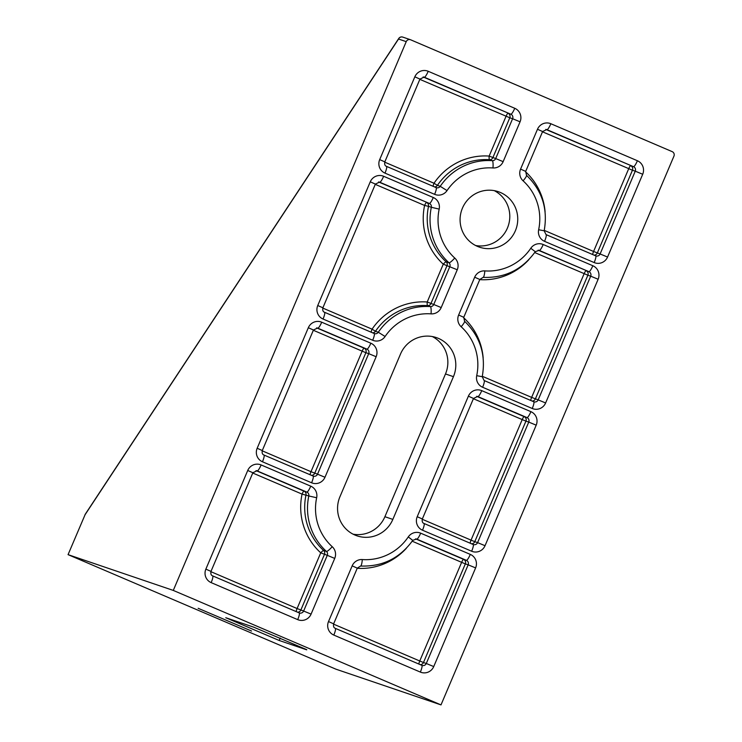 <?xml version="1.0" encoding="UTF-8"?>
<svg xmlns="http://www.w3.org/2000/svg" width="742" height="742" viewBox="0 0 742 742"><rect width="100%" height="100%" fill="white"/><g stroke="black" fill="none" stroke-linecap="round" stroke-linejoin="round"><path stroke-width="1.11" d="M399.15 38.055A3.45 2.356 33.4 0 0 398.76 38.463A3.45 2.356 33.4 0 0 398.528 39.029A3.45 3.385 -71.2 0 1 402.748 37.1A3.45 3.45 0 0 0 398.76 38.463L85.302 514.169A3.45 3.45 0 0 0 85.015 514.716L85.07 514.735A3.45 2.356 -146.6 0 1 85.302 514.169M440.998 704.9L335.838 669.145L68.06 554.645L85.07 514.735L398.528 39.029L406.226 41.645A3.45 3.385 -71.2 0 1 410.678 39.808L672.169 151.628A3.45 3.385 -71.2 0 1 673.94 156.135L440.998 704.9L173.285 590.419L406.226 41.645M400.513 354.027A29.29 28.771 -71.2 0 1 436.407 337.61A29.29 28.771 -71.2 0 1 453.436 376.658L392.843 519.4A29.29 28.771 -71.2 0 1 356.958 535.826A29.29 28.771 -71.2 0 1 339.929 496.769L400.513 354.027M462.452 208.112A29.29 28.771 -71.2 0 1 498.346 191.696A29.29 28.771 -71.2 0 1 516.163 228.694A29.29 28.771 -71.2 0 1 479.49 247.16A29.29 28.771 -71.2 0 1 462.452 208.112M173.285 590.419L68.125 554.664M198.142 608.282L251.566 631.043L198.142 608.282M306.696 649.825L279.187 640.476L225.763 617.715L253.783 627.194L306.761 649.686M353.081 534.175A29.29 28.771 108.8 0 0 384.903 516.701L445.488 373.959A29.29 28.771 108.8 0 0 432.336 336.553M475.613 245.519A29.29 28.771 108.8 0 0 508.214 225.985A29.29 28.771 108.8 0 0 494.265 190.638M85.061 514.753L68.06 554.645M592.839 265.747L543.209 244.517A10.342 10.156 108.8 0 0 530.79 248.264A51.699 50.781 -71.2 0 1 484.841 270.904A10.342 10.156 108.8 0 0 474.685 277.211L458.639 315.016A10.342 10.156 108.8 0 0 461.144 326.73A51.699 50.781 -71.2 0 1 476.707 375.675A10.342 10.156 108.8 0 0 482.615 387.259L532.246 408.49A10.342 10.156 108.8 0 0 545.62 402.962L598.135 279.252A10.342 10.156 108.8 0 0 592.839 265.747A6.891 1.289 -66.8 0 1 588.925 271.674A3.45 3.385 -71.2 0 1 590.688 276.172L598.135 279.252M433.736 666.566L475.613 567.908A10.342 10.156 108.8 0 0 470.307 554.404L420.677 533.173A10.342 10.156 108.8 0 0 408.267 536.93A51.699 50.781 -71.2 0 1 362.309 559.561A10.342 10.156 108.8 0 0 352.162 565.868L328.511 621.564A10.342 10.156 108.8 0 0 333.817 635.078L420.352 672.085A10.342 10.156 108.8 0 0 433.736 666.566L426.288 663.487A3.45 3.385 -71.2 0 1 421.855 665.342M433.282 197.511L383.642 176.29A10.342 10.156 108.8 0 0 370.267 181.809L317.752 305.518A10.342 10.156 108.8 0 0 323.058 319.032L372.688 340.253A10.342 10.156 108.8 0 0 385.098 336.506A51.699 50.781 -71.2 0 1 431.056 313.866A10.342 10.156 108.8 0 0 441.202 307.568L457.257 269.754A10.342 10.156 108.8 0 0 454.753 258.04A51.699 50.781 -71.2 0 1 439.181 209.096A10.342 10.156 108.8 0 0 433.282 197.511A6.891 1.289 -66.8 0 1 429.358 203.438A3.45 3.385 -71.2 0 1 431.334 207.296L439.181 209.096M247.735 470.465L205.868 569.114A10.342 10.156 108.8 0 0 211.164 582.628L297.709 619.635A10.342 10.156 108.8 0 0 311.083 614.116L334.725 558.411A10.342 10.156 108.8 0 0 332.221 546.696A51.699 50.781 -71.2 0 1 316.658 497.752A10.342 10.156 108.8 0 0 310.75 486.168L261.119 464.946A10.342 10.156 108.8 0 0 247.735 470.465L252.864 472.747L256.964 470.78A3.45 3.385 -71.2 0 1 257.205 470.873A6.891 1.289 -66.8 0 0 261.119 464.946M308.329 327.723L257.168 448.261A10.342 10.156 108.8 0 0 262.464 461.774L311.603 482.782A10.342 10.156 108.8 0 0 324.977 477.264L376.148 356.726A10.342 10.156 108.8 0 0 370.842 343.212L321.713 322.204A10.342 10.156 108.8 0 0 308.329 327.723L313.449 330.005L317.557 328.038A3.45 3.385 -71.2 0 1 317.789 328.131A6.891 1.289 -66.8 0 0 321.713 322.204M514.753 108.295L428.217 71.288A10.342 10.156 108.8 0 0 414.834 76.816L379.691 159.604A10.342 10.156 108.8 0 0 384.996 173.118L434.627 194.339A10.342 10.156 108.8 0 0 447.036 190.592A51.699 50.781 -71.2 0 1 492.985 167.952A10.342 10.156 108.8 0 0 503.141 161.645L520.059 121.809A10.342 10.156 108.8 0 0 514.753 108.295A6.891 1.289 -66.8 0 1 510.839 114.222A3.45 3.385 -71.2 0 1 512.601 118.729L520.059 121.809M485.036 545.704L536.197 425.166A10.342 10.156 108.8 0 0 530.901 411.662L481.762 390.644A10.342 10.156 108.8 0 0 468.387 396.172L417.217 516.71A10.342 10.156 108.8 0 0 422.523 530.215L471.652 551.232A10.342 10.156 108.8 0 0 485.036 545.704L477.588 542.625A3.45 3.385 -71.2 0 1 473.155 544.48A6.891 1.289 113.2 0 1 471.652 551.232M637.406 160.745L550.861 123.738A10.342 10.156 108.8 0 0 537.486 129.266L520.578 169.102A10.342 10.156 108.8 0 0 523.082 180.816A51.699 50.781 -71.2 0 1 538.646 229.76A10.342 10.156 108.8 0 0 544.554 241.345L594.184 262.566A10.342 10.156 108.8 0 0 607.559 257.047L642.702 174.259A10.342 10.156 108.8 0 0 637.406 160.745A6.891 1.289 -66.8 0 1 633.492 166.672A3.45 3.385 -71.2 0 1 635.254 171.179L642.702 174.259M550.861 123.738A6.891 1.289 113.2 0 1 546.947 129.665L633.492 166.672L545.778 129.414M537.486 129.266L542.606 131.538L546.715 129.581A3.45 3.385 -71.2 0 1 546.947 129.665L546.474 129.507M520.578 169.102L525.698 171.383L542.606 131.538M594.045 255.118A3.45 3.385 108.8 0 0 597.301 253.013L632.444 170.224L635.254 171.179L600.111 253.968L607.559 257.047M523.082 180.816A6.891 1.187 -47.8 0 0 526.495 175.297A6.891 1.187 -47.8 0 0 526.412 175.251M546.056 234.602L595.65 255.814A6.891 1.289 113.2 0 1 595.668 255.814A6.891 1.289 113.2 0 1 594.184 262.566M542.495 131.807L632.444 170.224A3.45 3.385 108.8 0 0 630.681 165.716A3.45 0.64 -66.8 0 0 628.715 168.684L593.572 251.473L600.111 253.968A3.45 3.385 -71.2 0 1 595.687 255.823L595.891 255.897M538.646 229.76L544.164 230.781C548.06 209.021 542.17 190.527 526.495 175.297L525.698 171.383M546.019 234.583A6.891 1.289 113.2 0 1 546.038 234.593A6.891 1.289 113.2 0 1 544.554 241.345M543.209 244.517A6.891 1.289 113.2 0 1 539.286 250.444L588.925 271.674L538.117 250.193M530.79 248.264L535.279 251.705L539.054 250.36A3.45 3.385 -71.2 0 1 539.286 250.444L538.822 250.286M484.841 270.904A6.891 1.252 94 0 1 483.135 277.369A6.891 1.252 94 0 1 483.079 277.35M532.107 401.032A3.45 3.385 108.8 0 0 535.362 398.927L587.877 275.217L590.688 276.172L538.173 399.882L545.62 402.962M474.685 277.211L479.814 279.484L483.135 277.369C504.95 278.167 522.331 269.606 535.279 251.705M534.713 252.54L587.877 275.217A3.45 3.385 108.8 0 0 586.106 270.719A3.45 0.64 -66.8 0 0 584.149 273.677L531.643 397.387L538.173 399.882A3.45 3.385 -71.2 0 1 533.748 401.737A6.891 1.289 113.2 0 1 533.73 401.737A6.891 1.289 113.2 0 1 532.246 408.49M458.639 315.016L463.759 317.298L479.814 279.484M484.081 380.498A6.891 1.289 113.2 0 1 484.099 380.507A6.891 1.289 113.2 0 1 482.615 387.259M533.721 401.728L484.118 380.516L533.952 401.821M461.144 326.73A6.891 1.187 -47.8 0 0 464.557 321.212A6.891 1.187 -47.8 0 0 464.473 321.175M463.759 317.298L464.557 321.212C480.232 336.441 486.121 354.936 482.226 376.695L476.707 375.675M536.197 425.166L528.749 422.087L477.588 542.625L474.769 541.669L525.939 421.131L528.749 422.087A3.45 3.385 -71.2 0 0 526.987 417.588L524.167 416.633A3.45 0.64 -66.8 0 0 522.21 419.592L525.939 421.131A3.45 3.385 108.8 0 0 524.167 416.633L476.67 396.321M530.901 411.662A6.891 1.289 113.2 0 1 526.987 417.588L477.848 396.571A6.891 1.289 113.2 0 0 481.762 390.644M423.988 523.453A6.891 1.289 113.2 0 1 424.007 523.462L473.127 544.47A6.891 1.289 113.2 0 1 473.146 544.48L473.359 544.563M473.146 544.48L424.007 523.462A6.891 1.289 113.2 0 1 422.523 530.215M468.387 396.172L473.507 398.445L477.607 396.478A3.45 3.385 -71.2 0 1 477.848 396.571L477.375 396.413M424.007 523.462C422.448 522.934 421.892 521.441 422.337 518.983L417.217 516.71M471.513 543.784A3.45 3.385 108.8 0 0 474.769 541.669L471.049 540.13A3.45 0.64 -66.8 0 0 470.187 543.209M475.613 567.908L468.156 564.829L426.288 663.487L423.469 662.532L465.345 563.874L468.156 564.829A3.45 3.385 -71.2 0 0 466.393 560.331L463.583 559.375A3.45 0.64 -66.8 0 0 461.626 562.334L465.345 563.874A3.45 3.385 108.8 0 0 463.583 559.375L415.585 538.85M470.307 554.404A6.891 1.289 113.2 0 1 466.393 560.331L416.763 539.109A6.891 1.289 113.2 0 0 420.677 533.173M335.319 628.335L421.827 665.324A6.891 1.289 113.2 0 1 421.846 665.333A6.891 1.289 113.2 0 1 420.352 672.085M422.059 665.416L335.301 628.326A6.891 1.289 113.2 0 1 335.301 628.326A6.891 1.289 113.2 0 1 333.817 635.078M408.267 536.93L412.756 540.371L416.522 539.017A3.45 3.385 -71.2 0 1 416.763 539.109L416.29 538.942M335.301 628.326C333.742 627.797 333.186 626.304 333.64 623.846L328.511 621.564M362.309 559.561A6.891 1.252 94 0 1 360.603 566.025A6.891 1.252 94 0 1 360.547 566.016M333.64 623.846L357.282 568.14L352.162 565.868M420.213 664.637A3.45 3.385 108.8 0 0 423.469 662.532L419.749 660.992A3.45 0.64 -66.8 0 0 418.887 664.062M473.387 398.714L522.21 419.592L471.049 540.13L422.235 519.261M544.248 230.382L593.572 251.473A3.45 0.64 -66.8 0 0 592.71 254.552M545.101 211.906A62.031 60.937 108.8 0 0 525.559 171.782M482.309 376.296L531.643 397.387A3.45 0.64 -66.8 0 0 530.771 400.467M479.74 279.641A62.031 60.937 108.8 0 0 528.87 259.635M483.163 357.82A62.031 60.937 108.8 0 0 463.62 317.697M357.217 568.307A62.031 60.937 108.8 0 0 406.347 548.292M412.181 541.196L461.626 562.334L419.749 660.992L333.529 624.124M428.217 71.288A6.891 1.289 113.2 0 1 424.294 77.214L510.839 114.222L423.125 76.964M414.834 76.816L419.953 79.088L424.062 77.131A3.45 3.385 -71.2 0 1 424.294 77.214L423.83 77.057M379.691 159.604L384.82 161.877L419.953 79.088M419.842 79.357L509.791 117.774A3.45 3.385 108.8 0 0 508.029 113.266A3.45 0.64 -66.8 0 0 506.072 116.234L489.154 156.08L495.693 158.575A3.45 3.385 -71.2 0 1 492.308 160.671A58.59 57.551 108.8 0 0 440.229 186.325L437.418 185.37A58.59 57.551 -71.2 0 1 489.497 159.715A3.45 3.385 108.8 0 0 492.883 157.61L509.791 117.774L512.601 118.729L495.693 158.575L503.141 161.645M384.996 173.118A6.891 1.289 -66.8 0 0 386.48 166.356A6.891 1.289 -66.8 0 0 386.461 166.356M434.487 186.891A3.45 3.385 108.8 0 0 437.418 185.37L434.014 183.246A62.031 60.937 108.8 0 1 489.154 156.08A3.45 0.621 -86 0 0 489.497 159.715L492.308 160.671A6.891 1.252 94 0 1 492.985 167.952M434.627 194.339A6.891 1.289 -66.8 0 0 436.111 187.587A6.891 1.289 -66.8 0 0 436.092 187.578L386.499 166.366C384.931 165.846 384.375 164.353 384.82 161.877M436.333 187.67L436.111 187.587A3.45 3.385 -71.2 0 0 440.229 186.325L447.036 190.592M383.642 176.29A6.891 1.289 113.2 0 1 379.728 182.217L429.358 203.438L378.559 181.957M370.267 181.809L375.387 184.09L379.496 182.124A3.45 3.385 -71.2 0 1 379.728 182.217L379.255 182.05M317.752 305.518L322.881 307.8L375.387 184.09M375.276 184.359L424.591 205.451L428.514 206.341A3.45 3.385 108.8 0 0 426.548 202.483A3.45 0.64 -66.8 0 0 424.591 205.451A62.031 60.937 108.8 0 0 443.271 264.18A3.45 0.594 -47.8 0 1 446.155 261.815L448.975 262.77A3.45 3.385 -71.2 0 1 449.81 266.675L433.755 304.489L427.216 301.994A3.45 0.621 -86 0 0 427.559 305.63A3.45 3.385 108.8 0 0 430.944 303.534L446.99 265.719A3.45 3.385 108.8 0 0 446.155 261.815A58.59 57.551 -71.2 0 1 428.514 206.341L431.334 207.296A58.59 57.551 108.8 0 0 448.975 262.77A6.891 1.187 -47.8 0 0 454.753 258.04M323.058 319.032A6.891 1.289 -66.8 0 0 324.542 312.28A6.891 1.289 -66.8 0 0 324.523 312.271C322.993 311.761 322.436 310.267 322.881 307.8M372.549 332.806A3.45 3.385 108.8 0 0 375.48 331.284L372.076 329.16A62.031 60.937 108.8 0 1 427.216 301.994L443.271 264.18L457.257 269.754M372.688 340.253A6.891 1.289 -66.8 0 0 374.172 333.501A6.891 1.289 -66.8 0 0 374.153 333.492L324.56 312.28M385.098 336.506L378.299 332.24L375.48 331.284A58.59 57.551 -71.2 0 1 427.559 305.63L430.369 306.585A3.45 3.385 -71.2 0 0 433.755 304.489L441.202 307.568M431.056 313.866A6.891 1.252 94 0 0 430.369 306.585A58.59 57.551 108.8 0 0 378.299 332.24A3.45 3.385 -71.2 0 1 374.191 333.51M257.168 448.261L262.288 450.542L313.449 330.005M262.464 461.774A6.891 1.289 -66.8 0 0 263.948 455.022A6.891 1.289 -66.8 0 0 263.939 455.013M311.603 482.782A6.891 1.289 -66.8 0 0 313.087 476.03A6.891 1.289 -66.8 0 0 313.068 476.021L263.966 455.031C262.399 454.503 261.843 453.01 262.288 450.542M317.326 327.973L366.928 349.139A6.891 1.289 -66.8 0 0 370.842 343.212M324.977 477.264L317.53 474.184A3.45 3.385 -71.2 0 1 313.105 476.039M316.621 327.871L364.118 348.183A3.45 0.64 -66.8 0 0 362.161 351.151L365.88 352.691A3.45 3.385 108.8 0 0 364.118 348.183L366.928 349.139A3.45 3.385 -71.2 0 1 368.7 353.646L376.148 356.726M311.464 475.334A3.45 3.385 108.8 0 0 314.719 473.229L365.88 352.691L368.7 353.646L317.53 474.184L310.991 471.689A3.45 0.64 -66.8 0 0 310.128 474.769M205.868 569.114L210.988 571.396L252.864 472.747M211.164 582.628A6.891 1.289 -66.8 0 0 212.648 575.875A6.891 1.289 -66.8 0 0 212.639 575.866C211.099 575.365 210.542 573.872 210.988 571.396M297.709 619.635A6.891 1.289 -66.8 0 0 299.193 612.883A6.891 1.289 -66.8 0 0 299.174 612.873L212.666 575.885M256.732 470.716L306.836 492.094A6.891 1.289 -66.8 0 0 310.75 486.168M311.083 614.116L303.636 611.037A3.45 3.385 -71.2 0 1 299.202 612.892L212.648 575.875M256.027 470.613L304.025 491.139A3.45 0.64 -66.8 0 0 302.059 494.107L308.802 495.962A58.59 57.551 108.8 0 0 326.443 551.427L323.633 550.471A58.59 57.551 -71.2 0 1 305.992 494.997A3.45 3.385 108.8 0 0 304.025 491.139L306.836 492.094A3.45 3.385 -71.2 0 1 308.802 495.962L316.658 497.752M334.725 558.411L327.278 555.331L303.636 611.037L297.097 608.542A3.45 0.64 -66.8 0 0 296.234 611.612M297.561 612.187A3.45 3.385 108.8 0 0 300.825 610.082L324.467 554.376A3.45 3.385 108.8 0 0 323.633 550.471A3.45 0.594 -47.8 0 0 320.739 552.836L327.278 555.331A3.45 3.385 -71.2 0 0 326.443 551.427A6.891 1.187 -47.8 0 0 332.221 546.696M313.337 330.273L362.161 351.151L310.991 471.689L262.186 450.811M384.708 162.155L434.014 183.246A3.45 0.64 -66.8 0 0 433.152 186.316M322.77 308.069L372.076 329.16A3.45 0.64 -66.8 0 0 371.213 332.231M252.744 473.016L302.059 494.107A62.031 60.937 108.8 0 0 320.739 552.836L297.097 608.542L210.886 571.674M279.187 640.476L280.216 638.055M453.436 376.658L445.488 373.959M392.843 519.4L384.903 516.701M410.447 39.716L402.748 37.1M595.668 255.814L546.038 234.593L544.164 230.781M482.226 376.695L484.099 380.507M422.337 518.983L473.507 398.445M357.282 568.14L360.603 566.025C382.427 566.823 399.808 558.272 412.756 540.371M436.111 187.587L386.48 166.356M374.395 333.585L324.542 312.28M313.31 476.114L263.948 455.022"/></g></svg>
